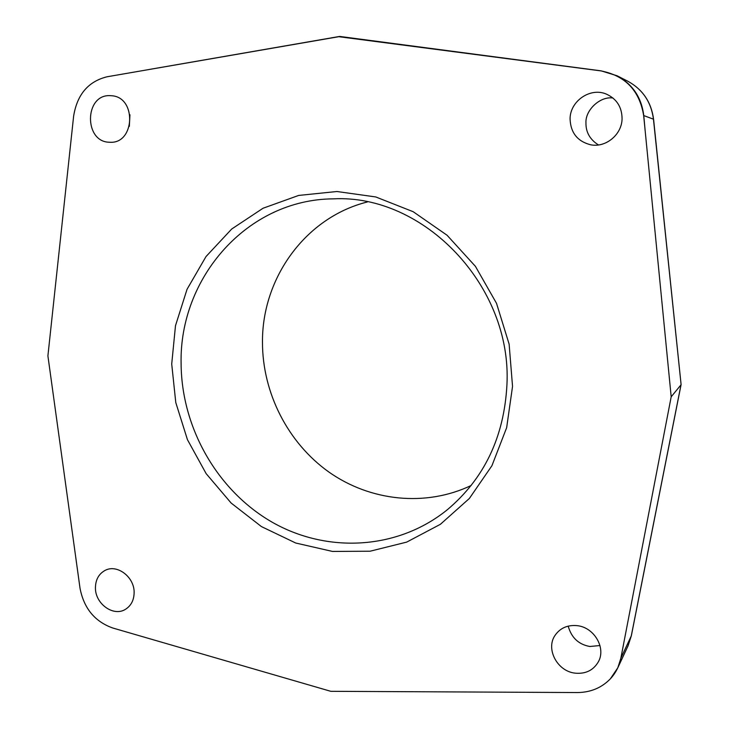 <?xml version="1.0" encoding="UTF-8"?>
<svg xmlns="http://www.w3.org/2000/svg" width="729" height="729" viewBox="0 0 729 729"><rect width="100%" height="100%" fill="white"/><g stroke="black" fill="none" stroke-linecap="round" stroke-linejoin="round"><path stroke-width="1.09" d="M599.967 645.539L589.852 646.486C578.635 644.482 571.418 637.693 568.192 626.12M134.127 592.668C133.972 600.195 131.092 605.735 125.479 609.298C113.478 617.08 95.034 603.703 95.435 587.692C95.581 579.765 98.707 574.051 104.812 570.561C116.777 563.617 134.564 576.921 134.127 592.668M645.119 130.318L671.19 396.795L620.862 658.15C619.249 666.133 615.741 673.031 610.328 678.872C601.534 687.875 590.554 692.432 577.386 692.55L330.793 691.311L112.767 628.006C94.816 621.6 83.908 608.351 80.026 588.276L47.904 355.889L73.62 116.193C77.101 94.579 88.245 81.438 107.045 76.782L338.775 36.696L600.814 70.877C625.209 75.597 639.488 90.487 643.661 115.546L645.119 130.318L643.78 115.619C641.547 97.522 632.635 84.236 617.044 75.761L601.106 70.85L339.969 36.468M110.188 142.264L109.168 142.228C83.981 141.791 84.382 94.743 109.724 95.627L112.084 95.772C136.806 97.741 134.774 143.722 110.188 142.264M576.967 625.637C593.98 627.113 606.282 647.789 598.391 661.75C593.406 670.306 585.669 674.106 575.19 673.159C557.339 671.391 545.474 649.038 555.061 635.351C560.145 628.061 567.444 624.826 576.967 625.637M570.069 118.836C570.069 101.021 590.426 87.015 606.501 94.159C616.77 98.944 621.965 107.163 622.074 118.809C621.846 134.701 605.671 147.905 590.654 144.789C577.45 141.39 570.588 132.733 570.069 118.836M512.542 386.388L506.655 427.677L491.929 465.713L469.376 498.463L440.389 524.306L406.682 542.112L370.086 551.215L332.497 551.434L295.728 543.023L261.456 526.602L231.175 503.083L206.152 473.65L187.426 439.633L175.78 402.554L171.716 364.017L175.489 325.699L187.043 289.304L206.015 256.544L231.685 229.034L263.032 208.248L298.662 195.436L336.889 191.508L375.763 196.948L413.197 211.72L447.068 235.239L475.408 266.331L496.513 303.328L509.124 344.134L512.542 386.388M671.19 396.795L681.004 384.812L631.232 636.089L628.07 645.812L617.809 667.791L620.99 657.886L631.341 635.797L628.07 645.812M338.775 36.696L339.96 36.468M615.413 672.202L617.809 667.791L610.328 678.872M681.096 384.584L653.457 119.219C651.179 101.942 642.55 89.239 627.569 81.092L627.569 81.092C642.614 89.284 651.279 101.996 653.576 119.228L643.661 115.546M598.463 144.953C589.971 139.549 585.797 132.213 585.952 122.955C585.196 109.869 600.468 95.936 612.989 98.032M129.343 126.345L129.953 114.781M367.316 201.969C305.36 217.479 262.012 278.186 262.476 342.083C262.376 392.876 287.909 442.995 329.098 472.192C370.35 501.169 425.499 507.229 471.153 485.496M506.928 384.876C504.131 437.045 484.229 478.689 447.223 509.817C397.278 550.204 326.574 553.439 271.881 522.028C217.142 490.444 181.448 427.595 181.111 363.58C179.124 278.132 246.949 199.391 333.335 198.853C423.786 194.023 512.323 285.941 506.928 384.876M620.862 658.15L623.386 645.119M339.45 36.468L151.14 69.127M681.077 384.693L631.341 635.797M653.576 119.228L681.096 384.538M627.569 81.092L617.044 75.761"/></g></svg>
